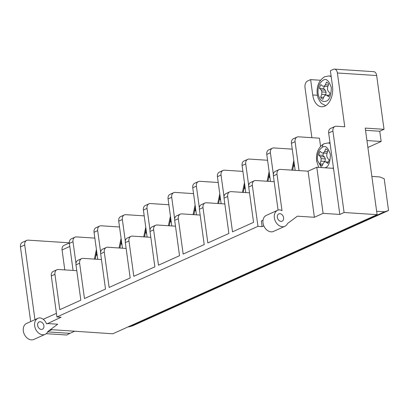 <?xml version="1.0" encoding="UTF-8"?>
<svg xmlns="http://www.w3.org/2000/svg" width="409" height="409" viewBox="0 0 409 409"><rect width="100%" height="100%" fill="white"/><g stroke="black" fill="none" stroke-linecap="round" stroke-linejoin="round"><path stroke-width="0.61" d="M269.72 175.921A8.906 5.516 -86.3 0 0 269.347 177.317L269.914 177.353M269.347 177.317L269.996 177.946M245.042 187.041A8.906 5.516 -86.3 0 0 244.674 188.437L245.242 188.472M244.674 188.437L245.323 189.065M220.369 198.161A8.906 5.516 -86.3 0 0 219.996 199.556L220.563 199.597M219.996 199.556L220.645 200.19M195.696 209.28A8.906 5.516 -86.3 0 0 195.323 210.681L195.891 210.717M195.323 210.681L195.972 211.31M171.018 220.405A8.906 5.516 -86.3 0 0 170.645 221.801L171.218 221.836M170.645 221.801L171.299 222.43M146.345 231.525A8.906 5.516 -86.3 0 0 145.972 232.92L146.54 232.956M145.972 232.92L146.621 233.549M121.667 242.644A8.906 5.516 -86.3 0 0 121.299 244.04L121.867 244.081M121.299 244.04L121.948 244.674M96.994 253.764A8.906 5.516 -86.3 0 0 96.621 255.165L97.189 255.201M96.621 255.165L97.27 255.794M323.591 153.027A8.906 5.516 -86.3 0 0 322.875 155.343L324.506 156.923L325.329 158.937L324.961 161.841M294.393 164.796A8.906 5.516 -86.3 0 0 294.02 166.197L294.592 166.233M294.02 166.197L294.674 166.826M325.119 161.417L320.942 161.146L319.91 163.927L322.89 164.116M319.91 163.927A8.906 5.516 -86.3 0 0 322.139 165.998L323.228 163.273L324.536 161.816L328.453 162.066M324.536 161.816L328.422 162.143M326.065 161.99L327.732 163.472A8.906 5.516 -86.3 0 0 329.168 159.75L327.537 158.171L326.714 156.161L326.924 153.682L327.957 150.901A8.906 5.516 -86.3 0 0 325.728 148.83L324.639 151.555L327.64 151.749M324.639 151.555L323.33 153.012L327.082 153.257M323.33 153.012L321.796 152.833L320.129 151.35A8.906 5.516 -86.3 0 0 318.698 155.072L322.875 155.343M318.698 155.072L320.329 156.652L324.506 156.923M320.329 156.652L321.152 158.666L325.329 158.937M321.152 158.666L320.942 161.146M69.331 242.982L64.044 245.364A5.332 3.978 65.7 0 0 62.061 249.955L69.796 246.469M74.801 331.162L69.965 333.34A61.958 38.364 -86.3 0 0 66.769 335.012L46.227 333.683M94.847 238.11L76.478 236.913A5.332 3.978 65.7 0 0 74.99 237.174A5.332 3.978 65.7 0 0 73.001 241.765L75.967 263.391M73.078 270.436L69.377 243.401L73.001 241.765M119.525 226.985L101.151 225.794A5.332 3.978 65.7 0 0 99.663 226.054A5.332 3.978 65.7 0 0 97.679 230.645L100.64 252.271M99.663 226.054L96.038 227.69A5.332 3.978 65.7 0 0 94.05 232.276L97.756 259.316M144.198 215.865L125.829 214.674A5.332 3.978 65.7 0 0 124.341 214.935A5.332 3.978 65.7 0 0 122.352 219.521L125.312 241.146M124.341 214.935L120.711 216.571A5.332 3.978 65.7 0 0 118.728 221.157L122.429 248.197M168.876 204.745L150.502 203.554A5.332 3.978 65.7 0 0 149.014 203.815A5.332 3.978 65.7 0 0 147.025 208.401L149.991 230.027M149.014 203.815L145.389 205.446A5.332 3.978 65.7 0 0 143.401 210.037L147.102 237.072M193.549 193.621L175.18 192.429A5.332 3.978 65.7 0 0 173.687 192.69A5.332 3.978 65.7 0 0 171.703 197.281L174.663 218.907M173.687 192.69L170.062 194.326A5.332 3.978 65.7 0 0 168.073 198.917L171.78 225.952M218.222 182.501L199.853 181.31A5.332 3.978 65.7 0 0 198.365 181.57A5.332 3.978 65.7 0 0 196.376 186.161L199.341 207.787M198.365 181.57L194.735 183.206A5.332 3.978 65.7 0 0 192.751 187.792L196.453 214.832M224.014 196.663L221.054 175.037A5.332 3.978 -114.3 0 1 223.038 170.451A5.332 3.978 -114.3 0 1 224.531 170.19L242.9 171.381M221.131 203.713L217.424 176.673L221.054 175.037M248.692 185.543L245.727 163.917A5.332 3.978 -114.3 0 1 247.716 159.331A5.332 3.978 -114.3 0 1 249.204 159.07L267.573 160.262M245.804 192.588L242.102 165.553L245.727 163.917M320.554 146.32L319.439 138.181L298.555 136.826A5.332 3.978 65.7 0 0 297.062 137.087A5.332 3.978 65.7 0 0 295.078 141.678L299.04 170.599M297.062 137.087L293.437 138.723A5.332 3.978 65.7 0 0 291.448 143.308L295.155 170.349M273.365 174.423L270.4 152.797A5.332 3.978 -114.3 0 1 272.389 148.206A5.332 3.978 -114.3 0 1 273.877 147.946L292.251 149.137M272.389 148.206L268.764 149.842A5.332 3.978 65.7 0 0 266.775 154.433L270.482 181.468M329.951 142.434L328.637 143.022M331.075 75.783L330.431 76.074M279.935 213.702A3.998 2.981 -114.3 0 1 283.595 217.746A3.998 2.981 -114.3 0 1 282.108 221.187A3.998 2.981 -114.3 0 1 280.988 221.387A3.998 2.981 -114.3 0 1 277.333 217.343A3.998 2.981 -114.3 0 1 278.82 213.897A3.998 2.981 -114.3 0 1 279.935 213.702M64.791 269.899L62.061 249.955M41.294 329.414A3.998 2.981 -114.3 0 1 37.638 325.37A3.998 2.981 -114.3 0 1 39.126 321.929A3.998 2.981 -114.3 0 1 40.246 321.735A3.998 2.981 -114.3 0 1 43.901 325.779A3.998 2.981 -114.3 0 1 42.413 329.219A3.998 2.981 -114.3 0 1 41.294 329.414M51.831 329.669L48.037 331.382M133.089 325.63L388.55 210.497L384.583 211.76L129.121 326.898L133.089 325.63M388.55 210.497L384.199 178.738L379.813 176.933L371.853 176.417M311.878 137.69L305.012 87.582A5.332 3.303 93.7 0 1 307.548 81.002L310.625 79.617L312.732 94.98A16.263 10.072 -86.3 0 0 321.556 106.759A16.263 10.072 -86.3 0 0 332.486 86.079L330.38 70.711L333.458 69.325A5.332 3.303 93.7 0 1 334.501 69.126A5.332 3.303 93.7 0 1 337.394 72.991L376.663 75.537L384.025 129.316L379.751 131.243L365.539 130.318M74.99 237.174L71.36 238.81A5.332 3.978 65.7 0 0 69.377 243.401M223.038 170.451L219.413 172.082A5.332 3.978 65.7 0 0 217.424 176.673M247.716 159.331L244.086 160.962A5.332 3.978 65.7 0 0 242.102 165.553M320.492 80.256L310.625 79.617M366.945 140.563L381.157 141.483L367.89 147.465M316.791 167.261L323.105 213.355L314.393 217.281L308.079 171.187L316.791 167.261L333.499 168.344L328.657 133.002L332.931 131.074A5.332 3.978 -114.3 0 1 334.92 126.488A5.332 3.978 -114.3 0 1 336.408 126.228L344.761 126.77L337.394 72.991M334.92 126.488L330.646 128.411A5.332 3.978 65.7 0 0 328.657 133.002M308.079 171.187L280.492 169.398A5.332 3.978 65.7 0 0 279.004 169.658A5.332 3.978 65.7 0 0 277.016 174.244L282.005 210.666A8.001 5.966 65.7 0 0 279.577 209.873L279.373 209.853A8.788 6.554 65.7 0 0 277.629 210.282A8.788 6.554 65.7 0 0 274.357 217.849A8.788 6.554 65.7 0 0 282.399 226.734A8.788 6.554 65.7 0 0 284.853 226.31A8.788 6.554 65.7 0 0 287.553 223.483L297.389 216.182L314.393 217.281M279.004 169.658L275.375 171.294A5.332 3.978 65.7 0 0 273.391 175.88L278.079 210.108M274.188 181.708L255.819 180.517A5.332 3.978 -114.3 0 0 254.326 180.778L250.702 182.414A5.332 3.978 65.7 0 0 248.713 187L253.554 222.343L232.506 231.831L227.665 196.489A5.332 3.978 -114.3 0 1 229.653 191.898A5.332 3.978 -114.3 0 1 231.141 191.637L249.516 192.833M224.838 203.953L206.468 202.762A5.332 3.978 -114.3 0 0 204.981 203.022L201.351 204.653A5.332 3.978 65.7 0 0 199.367 209.244L204.209 244.587L183.16 254.071L178.319 218.733A5.332 3.978 -114.3 0 1 180.303 214.142A5.332 3.978 -114.3 0 1 181.795 213.881L200.165 215.073M175.487 226.192L157.117 225.001A5.332 3.978 -114.3 0 0 155.63 225.262L152 226.898A5.332 3.978 65.7 0 0 150.016 231.484L154.858 266.826L133.809 276.315L128.968 240.973A5.332 3.978 -114.3 0 1 130.952 236.382A5.332 3.978 -114.3 0 1 132.444 236.121L150.814 237.317M130.952 236.382L127.327 238.018A5.332 3.978 65.7 0 0 125.338 242.609L130.18 277.951L109.131 287.435L104.29 252.092A5.332 3.978 -114.3 0 1 106.279 247.506A5.332 3.978 -114.3 0 1 107.766 247.246L126.141 248.437M104.29 252.092L100.665 253.728L105.507 289.071L84.458 298.555L79.617 263.217A5.332 3.978 -114.3 0 1 81.606 258.626A5.332 3.978 -114.3 0 1 83.093 258.365L101.463 259.557M76.79 270.676L58.415 269.485A5.332 3.978 -114.3 0 0 56.928 269.746L53.303 271.382A5.332 3.978 65.7 0 0 51.314 275.973L56.928 316.944L61.105 317.215L47.147 323.78L46.462 323.734A8.001 5.966 65.7 0 0 39.883 317.905L39.678 317.885A8.788 6.554 65.7 0 0 37.935 318.314A8.788 6.554 65.7 0 0 34.663 325.881A8.788 6.554 65.7 0 0 42.705 334.766A8.788 6.554 -114.3 0 0 45.159 334.337L33.829 339.444A8.788 6.554 65.7 0 1 31.37 339.874A8.788 6.554 -114.3 0 1 23.328 330.988A8.788 6.554 -114.3 0 1 26.605 323.422L37.935 318.314M34.954 319.659L24.724 244.996A5.332 3.978 -114.3 0 1 26.713 240.405A5.332 3.978 -114.3 0 1 28.201 240.144L69.32 242.813M47.112 323.524L57.695 324.209L47.858 331.51A8.788 6.554 -114.3 0 1 45.159 334.337M30.68 321.586L20.45 246.918A5.332 3.978 -114.3 0 1 22.439 242.332L26.713 240.405M129.121 326.898L128.191 326.837M376.628 211.243L384.583 211.76M379.751 131.243L381.157 141.483M334.501 69.126L373.77 71.672A5.332 3.303 93.7 0 1 376.663 75.537M384.025 129.316L365.237 128.099L377.093 214.653L344.087 212.516L339.813 214.439L323.105 213.355M333.499 168.344L339.813 214.439M344.087 212.516L332.931 131.074M277.629 210.282L266.3 215.39A8.788 6.554 65.7 0 0 263.023 222.956A8.788 6.554 65.7 0 0 271.065 231.842A8.788 6.554 65.7 0 0 273.519 231.412L284.853 226.31M254.326 180.778A5.332 3.978 -114.3 0 0 252.343 185.369L257.956 226.346L262.133 226.617L261.361 220.983L263.023 220.231M229.653 191.898L226.029 193.534A5.332 3.978 65.7 0 0 224.04 198.125L228.882 233.467L207.833 242.951L202.992 207.608A5.332 3.978 -114.3 0 1 204.981 203.022M180.303 214.142L176.678 215.778A5.332 3.978 65.7 0 0 174.689 220.364L179.531 255.707L158.482 265.196L153.641 229.853A5.332 3.978 -114.3 0 1 155.63 225.262M100.665 253.728A5.332 3.978 -114.3 0 1 102.654 249.137L106.279 247.506M79.617 263.217L75.992 264.848A5.332 3.978 -114.3 0 1 77.976 260.262L81.606 258.626M75.992 264.848L80.834 300.191L59.786 309.679L54.944 274.337A5.332 3.978 -114.3 0 1 56.928 269.746M43.226 319.296L56.437 313.34M50.46 329.582L112.761 333.79L377.093 214.653M263.825 225.85L262.133 226.617M257.956 226.346L56.928 316.944M324.352 86.284A8.906 5.516 -86.3 0 0 323.637 88.6L319.46 88.329L321.091 89.908L321.914 91.918L321.704 94.397L320.671 97.178A8.906 5.516 -86.3 0 0 322.9 99.249L323.989 96.524L325.298 95.067L326.832 95.241L328.499 96.728A8.906 5.516 -86.3 0 0 329.93 93.007L328.304 91.422L327.476 89.413L327.686 86.933L328.718 84.152A8.906 5.516 -86.3 0 0 326.489 82.081L325.4 84.806L324.092 86.263L322.563 86.089L320.896 84.602A8.906 5.516 -86.3 0 0 319.46 88.329M325.722 95.093L326.091 92.189L325.267 90.179L323.637 88.6M320.671 97.178L323.652 97.373M329.219 95.317L325.298 95.067M329.184 95.394L326.832 95.241M328.401 85L325.4 84.806M327.844 86.509L324.092 86.263M325.267 90.179L321.091 89.908M326.091 92.189L321.914 91.918M325.881 94.668L321.704 94.397M267.982 181.31L269.398 173.569M243.309 192.429L244.72 184.689M218.631 203.549L220.047 195.814M193.958 214.669L195.374 206.934M169.285 225.794L170.696 218.053M144.607 236.913L146.023 229.173M119.934 248.033L121.345 240.298M95.256 259.153L96.672 251.417M292.66 170.185L294.071 162.45M321.53 167.567L317.456 160.333C317.021 153.968 318.713 149.582 322.527 147.168C325.513 145.205 328.136 147.649 330.406 154.495C330.165 162.47 328.478 166.857 325.334 167.659L325.002 167.792M318.769 167.388L316.627 161.08C315.85 153.012 318.314 147.23 324.02 143.728L324.02 143.728A3.998 2.981 65.8 0 0 322.527 147.168M324.02 143.728L328.013 142.981A14.663 9.08 93.7 0 1 330.099 143.523M333.381 167.496A14.663 9.08 93.7 0 1 332.854 168.303M47.674 331.893L69.965 333.34M94.05 232.276L97.679 230.645M118.728 221.157L122.352 219.521M143.401 210.037L147.025 208.401M168.073 198.917L171.703 197.281M192.751 187.792L196.376 186.161M291.448 143.308L295.078 141.678M266.775 154.433L270.4 152.797M312.732 94.98L317.369 95.282M20.45 246.918L24.724 244.996M273.391 175.88L277.016 174.244M252.343 185.369L248.713 187M227.665 196.489L224.04 198.125M202.992 207.608L199.367 209.244M178.319 218.733L174.689 220.364M153.641 229.853L150.016 231.484M128.968 240.973L125.338 242.609M54.944 274.337L51.314 275.973M323.258 80.164C326.316 78.155 329.005 80.655 331.336 87.674C331.091 95.849 329.357 100.348 326.137 101.166C322.041 102.301 319.347 99.801 318.059 93.656C317.614 87.132 319.347 82.638 323.258 80.164M331.121 76.12L328.795 75.967A14.934 9.249 93.7 0 1 331.193 76.652M269.132 171.627L267.103 181.248M244.454 182.746L242.425 192.373M219.781 193.866L217.752 203.493M195.108 204.986L193.079 214.613M170.43 216.11L168.401 225.732M145.757 227.23L143.728 236.857M121.079 238.35L119.05 247.977M96.406 249.47L94.377 259.096M293.805 160.502L291.775 170.129M328.013 142.981L330.043 143.114M325.743 105.619L321.699 103.584L320.457 102.306L318.125 98.119L317.231 94.402C316.443 86.176 318.948 80.287 324.746 76.723L328.795 75.967"/></g></svg>
